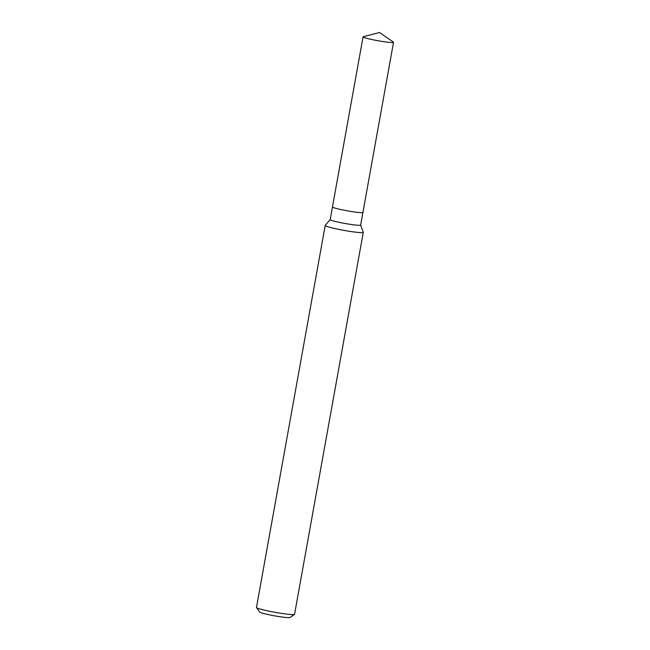 <?xml version="1.0" encoding="UTF-8"?>
<svg xmlns="http://www.w3.org/2000/svg" width="650" height="650" viewBox="0 0 650 650"><rect width="100%" height="100%" fill="white"/><g stroke="black" fill="none" stroke-linecap="round" stroke-linejoin="round"><path stroke-width="0.97" d="M330.208 219.554A15.478 1.186 10.2 0 0 330.184 219.602A15.478 1.186 10.2 0 0 347.774 223.957A15.478 1.186 10.2 0 0 360.644 225.087L362.928 212.428A15.478 1.186 10.2 0 0 362.928 212.412L393.534 42.323A15.478 1.186 10.2 0 0 393.356 42.096L379.576 32.5L363.309 36.684A15.478 1.186 10.2 0 0 363.066 36.839A15.478 1.186 10.2 0 0 380.656 41.194A15.478 1.186 10.2 0 0 393.534 42.323M363.066 36.839L332.467 206.944A15.478 1.186 10.2 0 0 332.459 206.944A15.478 1.186 10.2 0 0 350.049 211.299A15.478 1.186 10.2 0 0 362.928 212.428A15.478 1.186 10.2 0 1 350.049 211.299A15.478 1.186 10.2 0 1 332.467 206.944L330.184 219.602M330.192 219.578L325.219 225.436A19.346 1.487 10.2 0 0 325.195 225.493A19.346 1.487 10.2 0 0 347.181 230.937A19.346 1.487 10.2 0 0 363.277 232.351A19.346 1.487 10.2 0 0 363.269 232.278L360.652 225.062M325.195 225.493L256.466 607.457A19.346 1.487 10.2 0 0 256.506 607.579A19.346 1.487 10.2 0 0 278.46 612.901A19.346 1.487 10.2 0 0 294.474 614.413A19.346 1.487 10.2 0 0 294.548 614.307L363.277 232.351M256.506 607.579L259.618 612.032A15.478 1.186 10.2 0 0 277.184 616.289A15.478 1.186 10.2 0 0 289.998 617.5L294.474 614.413"/></g></svg>
